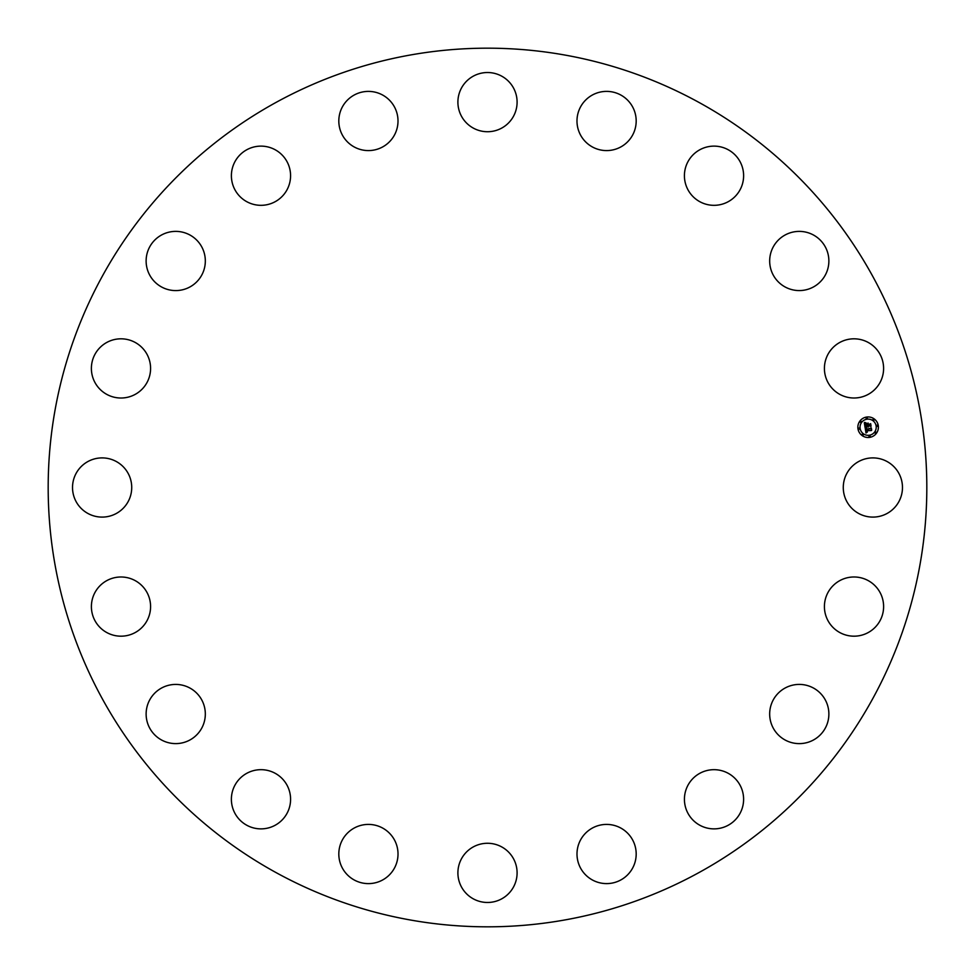 <?xml version="1.0" encoding="UTF-8"?>
<svg xmlns="http://www.w3.org/2000/svg" width="975" height="975" viewBox="0 0 975 975"><rect width="100%" height="100%" fill="white"/><g stroke="black" fill="none" stroke-linecap="round" stroke-linejoin="round"><path stroke-width="1.46" d="M846.897 473.314A29.591 29.591 0 0 1 887.067 461.528A29.591 29.591 0 0 1 898.852 501.686A29.591 29.591 0 0 1 858.682 513.472A29.591 29.591 0 0 1 846.897 473.314M276.876 873.039A439.323 439.323 0 0 1 101.961 276.876A439.323 439.323 0 0 1 698.124 101.961A439.323 439.323 0 0 1 873.039 698.124A439.323 439.323 0 0 1 276.876 873.039M141.302 389.939A29.591 29.591 0 0 1 99.462 388.732A29.591 29.591 0 0 1 100.669 346.893A29.591 29.591 0 0 1 142.508 348.099A29.591 29.591 0 0 1 141.302 389.939M786.606 687.265A29.591 29.591 0 0 1 826.02 701.342A29.591 29.591 0 0 1 811.943 740.768A29.591 29.591 0 0 1 772.529 726.692A29.591 29.591 0 0 1 786.606 687.265M188.394 287.735A29.591 29.591 0 0 1 148.98 273.658A29.591 29.591 0 0 1 163.057 234.232A29.591 29.591 0 0 1 202.471 248.308A29.591 29.591 0 0 1 188.394 287.735M710.227 769.921A29.591 29.591 0 0 1 743.364 795.49A29.591 29.591 0 0 1 717.807 828.628A29.591 29.591 0 0 1 684.669 803.059A29.591 29.591 0 0 1 710.227 769.921M264.773 205.079A29.591 29.591 0 0 1 231.636 179.51A29.591 29.591 0 0 1 257.193 146.372A29.591 29.591 0 0 1 290.331 171.941A29.591 29.591 0 0 1 264.773 205.079M612.056 824.923A29.591 29.591 0 0 1 635.676 859.475A29.591 29.591 0 0 1 601.124 883.094A29.591 29.591 0 0 1 577.505 848.543A29.591 29.591 0 0 1 612.056 824.923M362.944 150.077A29.591 29.591 0 0 1 339.324 115.525A29.591 29.591 0 0 1 373.876 91.906A29.591 29.591 0 0 1 397.495 126.458A29.591 29.591 0 0 1 362.944 150.077M501.686 846.897A29.591 29.591 0 0 1 513.472 887.067A29.591 29.591 0 0 1 473.314 898.852A29.591 29.591 0 0 1 461.528 858.682A29.591 29.591 0 0 1 501.686 846.897M473.314 128.103A29.591 29.591 0 0 1 461.528 87.933A29.591 29.591 0 0 1 501.686 76.147A29.591 29.591 0 0 1 513.472 116.317A29.591 29.591 0 0 1 473.314 128.103M389.939 833.698A29.591 29.591 0 0 1 388.732 875.538A29.591 29.591 0 0 1 346.893 874.331A29.591 29.591 0 0 1 348.099 832.492A29.591 29.591 0 0 1 389.939 833.698M585.061 141.302A29.591 29.591 0 0 1 586.268 99.462A29.591 29.591 0 0 1 628.107 100.669A29.591 29.591 0 0 1 626.901 142.508A29.591 29.591 0 0 1 585.061 141.302M287.735 786.606A29.591 29.591 0 0 1 273.658 826.02A29.591 29.591 0 0 1 234.232 811.943A29.591 29.591 0 0 1 248.308 772.529A29.591 29.591 0 0 1 287.735 786.606M687.265 188.394A29.591 29.591 0 0 1 701.342 148.98A29.591 29.591 0 0 1 740.768 163.057A29.591 29.591 0 0 1 726.692 202.471A29.591 29.591 0 0 1 687.265 188.394M205.079 710.227A29.591 29.591 0 0 1 179.51 743.364A29.591 29.591 0 0 1 146.372 717.807A29.591 29.591 0 0 1 171.941 684.669A29.591 29.591 0 0 1 205.079 710.227M769.921 264.773A29.591 29.591 0 0 1 795.49 231.636A29.591 29.591 0 0 1 828.628 257.193A29.591 29.591 0 0 1 803.059 290.331A29.591 29.591 0 0 1 769.921 264.773M150.077 612.056A29.591 29.591 0 0 1 115.525 635.676A29.591 29.591 0 0 1 91.906 601.124A29.591 29.591 0 0 1 126.458 577.505A29.591 29.591 0 0 1 150.077 612.056M824.923 362.944A29.591 29.591 0 0 1 859.475 339.324A29.591 29.591 0 0 1 883.094 373.876A29.591 29.591 0 0 1 848.543 397.495A29.591 29.591 0 0 1 824.923 362.944M128.103 501.686A29.591 29.591 0 0 1 87.933 513.472A29.591 29.591 0 0 1 76.147 473.314A29.591 29.591 0 0 1 116.317 461.528A29.591 29.591 0 0 1 128.103 501.686M833.698 585.061A29.591 29.591 0 0 1 875.538 586.268A29.591 29.591 0 0 1 874.331 628.107A29.591 29.591 0 0 1 832.492 626.901A29.591 29.591 0 0 1 833.698 585.061M866.519 417.068A10.274 10.274 0 0 1 878.28 425.612A10.274 10.274 0 0 1 869.737 437.361A10.274 10.274 0 0 1 857.976 428.817A10.274 10.274 0 0 1 866.519 417.068M866.86 419.213A8.092 8.092 0 0 1 876.123 425.953A8.092 8.092 0 0 1 869.395 435.216A8.092 8.092 0 0 1 860.133 428.476A8.092 8.092 0 0 1 866.86 419.213M865.166 427.72L866.543 428.122L865.837 429.829L871.053 428.525L871.382 430.548L866.348 430.706L867.36 431.888L866.019 430.755L867.25 432.132L865.983 432.997L865.166 427.72M865.422 427.416L866.702 427.928L865.422 427.416M866.178 428.525L866.153 429.463L871.333 427.928L871.699 430.194L871.26 428.183L866.044 429.622L866.178 428.525M864.301 422.675L865.739 423.199L865.154 425.734L867.238 425.417L865.361 425.429L865.434 423.577L865.459 425.295L867.177 425.027L866.202 423.772L868.067 423.479L867.604 425.356L870.334 424.344L870.675 426.514L869.98 425.88L868.079 426.185L868.347 426.843L867.75 426.233L868.14 427.074L867.372 426.294L865.032 427.282L864.301 422.675M864.679 422.394L865.995 422.882L864.679 422.394M868.225 423.113L866.263 423.552L868.225 423.113M867.921 424.917L870.663 423.674L871.065 426.246L870.578 423.942L867.823 425.039L867.774 424.003L867.921 424.917M858.963 428.037A0.622 0.622 0 0 1 859.67 428.549A0.622 0.622 0 0 1 859.158 429.268A0.622 0.622 0 0 1 858.439 428.744A0.622 0.622 0 0 1 858.963 428.037M866.592 417.532A0.622 0.622 0 0 1 867.311 418.043A0.622 0.622 0 0 1 866.787 418.75A0.622 0.622 0 0 1 866.08 418.238A0.622 0.622 0 0 1 866.592 417.532M860.596 421.2A0.622 0.622 0 0 1 861.315 421.712A0.622 0.622 0 0 1 860.791 422.431A0.622 0.622 0 0 1 860.084 421.907A0.622 0.622 0 0 1 860.596 421.2M877.11 425.161A0.622 0.622 0 0 1 877.817 425.685A0.622 0.622 0 0 1 877.305 426.392A0.622 0.622 0 0 1 876.586 425.88A0.622 0.622 0 0 1 877.11 425.161M873.429 419.165A0.622 0.622 0 0 1 874.148 419.689A0.622 0.622 0 0 1 873.624 420.396A0.622 0.622 0 0 1 872.918 419.884A0.622 0.622 0 0 1 873.429 419.165M869.663 436.898A0.622 0.622 0 0 1 868.957 436.386A0.622 0.622 0 0 1 869.468 435.679A0.622 0.622 0 0 1 870.175 436.191A0.622 0.622 0 0 1 869.663 436.898M862.826 435.264A0.622 0.622 0 0 1 862.119 434.74A0.622 0.622 0 0 1 862.631 434.033A0.622 0.622 0 0 1 863.35 434.545A0.622 0.622 0 0 1 862.826 435.264M875.66 433.229A0.622 0.622 0 0 1 874.941 432.717A0.622 0.622 0 0 1 875.465 431.998A0.622 0.622 0 0 1 876.172 432.522A0.622 0.622 0 0 1 875.66 433.229"/></g></svg>
